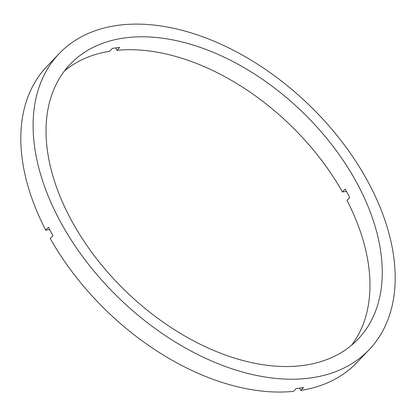 <?xml version="1.0" encoding="UTF-8"?>
<svg xmlns="http://www.w3.org/2000/svg" width="416" height="416" viewBox="0 0 416 416"><rect width="100%" height="100%" fill="white"/><g stroke="black" fill="none" stroke-linecap="round" stroke-linejoin="round"><path stroke-width="0.62" d="M351.582 345.202A199.025 125.788 -136.3 0 0 346.986 200.366L349.716 197.506A199.025 125.788 -136.3 0 0 347.49 193.3A199.025 125.788 -136.3 0 0 345.176 189.108L342.441 191.968L346.481 191.448M115.684 47.918L116.979 50.32A199.025 125.788 -136.3 0 1 342.441 191.968M116.979 50.32L119.714 47.46A199.025 125.788 -136.3 0 0 112.382 48.402L109.652 51.262A199.025 125.788 -136.3 0 0 64.418 71.001M71.24 220.043A199.025 125.788 -136.3 0 1 70.2 64.22A199.025 125.788 -136.3 0 1 357.053 183.29A199.025 125.788 -136.3 0 1 358.088 339.113A199.025 125.788 -136.3 0 1 71.24 220.043M368.046 181.875A214.334 135.465 -136.3 0 1 369.158 349.684A214.334 135.465 -136.3 0 1 60.247 221.452A214.334 135.465 -136.3 0 1 59.129 53.648A214.334 135.465 -136.3 0 1 368.046 181.875M369.158 349.684L356.871 362.554A214.334 135.465 -136.3 0 1 300.872 390.416L303.602 387.556A214.334 135.465 -136.3 0 1 296.275 388.497L293.545 391.357A214.334 135.465 -136.3 0 1 50.268 238.519L53.004 235.659A214.334 135.465 -136.3 0 1 50.69 231.468A214.334 135.465 -136.3 0 1 48.459 227.261L45.729 230.121L49.691 229.611M299.629 388.123L300.872 390.416M45.729 230.121A214.334 135.465 -136.3 0 1 46.842 66.518L59.129 53.648"/></g></svg>
